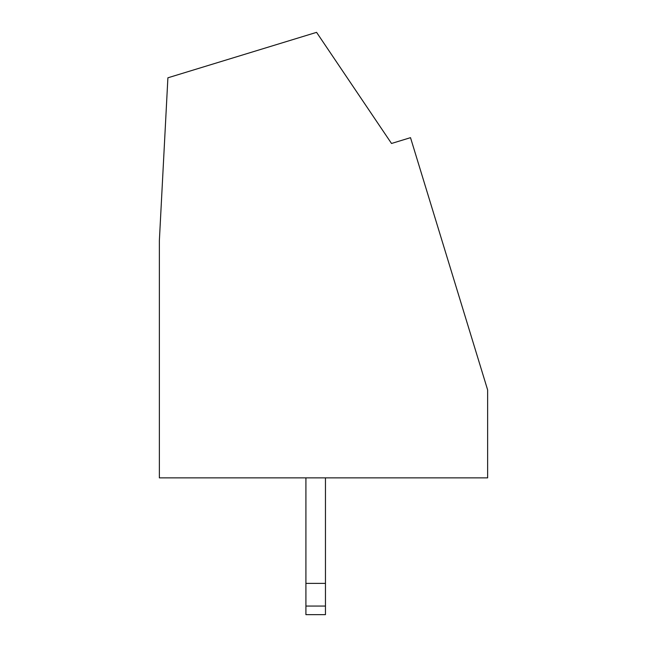 <?xml version="1.0" encoding="UTF-8"?>
<svg xmlns="http://www.w3.org/2000/svg" width="647" height="647" viewBox="0 0 647 647"><rect width="100%" height="100%" fill="white"/><g stroke="black" fill="none" stroke-linecap="round" stroke-linejoin="round"><path stroke-width="0.97" d="M487.636 389.939L410.513 137.665L391.516 143.472L316.569 32.35L167.896 77.802L159.364 240.603L159.364 477.866L487.636 477.866L487.636 389.939M305.918 606.061L325.457 606.061L325.457 614.65L305.918 614.65L305.918 477.866M305.918 583.384L325.457 583.384L325.457 477.866M325.457 606.061L325.457 583.384"/></g></svg>
